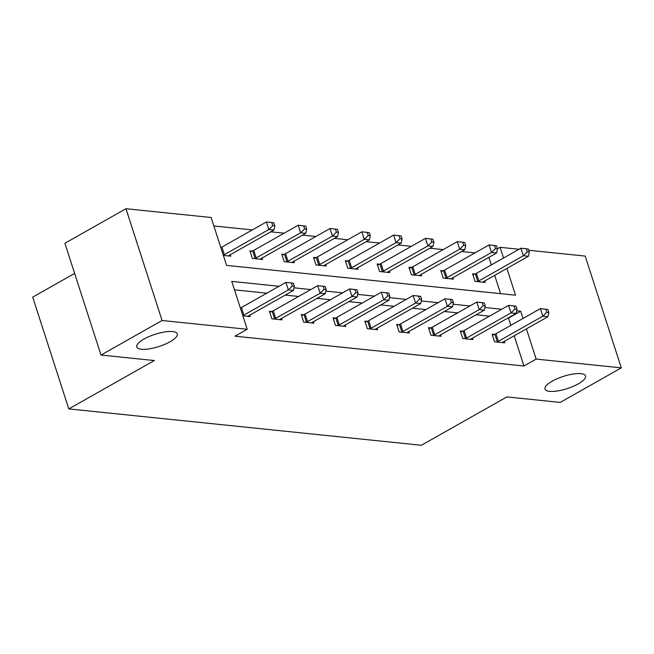 <?xml version="1.0" encoding="UTF-8"?>
<svg xmlns="http://www.w3.org/2000/svg" width="654" height="654" viewBox="0 0 654 654"><rect width="100%" height="100%" fill="white"/><g stroke="black" fill="none" stroke-linecap="round" stroke-linejoin="round"><path stroke-width="0.98" d="M552.221 381.159A21.304 6.409 -17.9 0 1 572.994 374.055A21.304 6.409 -17.9 0 1 585.543 375.96A21.304 6.409 -17.9 0 1 578.316 383.857A21.304 6.409 -17.9 0 1 557.535 390.953A21.304 6.409 -17.9 0 1 544.995 389.056A21.304 6.409 -17.9 0 1 552.221 381.159M143.978 339.058A21.304 6.409 -17.9 0 1 164.759 331.954A21.304 6.409 -17.9 0 1 177.299 333.851A21.304 6.409 -17.9 0 1 170.081 341.748A21.304 6.409 -17.9 0 1 149.3 348.852A21.304 6.409 -17.9 0 1 136.751 346.947A21.304 6.409 -17.9 0 1 143.978 339.058M74.63 273.421L32.7 297.137L68.801 408.913L421.372 445.276L506.891 396.913L560.216 402.414L621.3 367.859L536.166 359.079L526.413 328.88M68.801 408.913L154.319 360.542L100.994 355.048L64.893 243.272L125.977 208.724L211.111 217.504L226.578 265.385L515.532 295.191L506.891 268.459M474.992 252.885L461.634 251.512M443.175 249.607L429.825 248.234M411.366 246.329L398.008 244.948M379.557 243.043L366.199 241.669M347.748 239.765L334.39 238.383M315.931 236.486L302.581 235.105M284.122 233.2L270.764 231.827M252.313 229.922L213.842 225.957M497.506 248.749L500.065 247.302L519.014 249.264M528.751 250.261L585.199 256.082L621.3 367.859M100.994 355.048L162.078 320.501L125.977 208.724M462.574 331.186L460.293 330.949L462.738 338.502L472.932 339.557L472.466 338.118M398.956 324.629L396.676 324.392L399.112 331.946L409.306 332.992L408.84 331.553M335.33 318.065L333.049 317.828L335.494 325.381L345.688 326.436L345.222 324.989M271.712 311.5L269.432 311.263L271.868 318.817L282.062 319.871L281.596 318.433M510.823 325.349L508.485 318.106L507.937 318.048M489.478 316.152L476.128 314.77M457.669 312.865L444.311 311.492M425.86 309.587L412.502 308.206M394.051 306.309L380.693 304.928M362.234 303.023L348.884 301.649M330.425 299.745L317.067 298.363M298.616 296.466L285.258 295.085M266.807 293.18L234.475 289.845M279.021 286.272L231.753 281.4L247.212 329.281L234.999 336.189L523.952 365.995L514.191 335.788M249.787 315.146L250.253 316.585L242.871 315.825M303.521 314.778L301.241 314.549L303.677 322.103L313.879 323.15L313.413 321.711M367.139 321.343L364.858 321.106L367.303 328.66L377.497 329.714L377.031 328.275M430.765 327.907L428.484 327.67L430.921 335.224L441.123 336.279L440.657 334.832M494.383 334.472L492.102 334.235L494.547 341.789L504.741 342.835L504.275 341.396M523.952 365.995L536.166 359.079M247.212 329.281L162.078 320.501M523.036 318.441L520.698 311.198L516.693 310.789M503.523 258.019L500.065 247.302M501.7 309.236L484.884 307.503M469.891 305.958L453.075 304.224M438.074 302.679L421.258 300.946M406.265 299.393L389.449 297.66M374.456 296.115L357.64 294.382M342.647 292.837L325.831 291.095M310.83 289.55L294.014 287.817M500.58 293.646L494.677 275.367M491.309 264.935L488.865 257.382M484.761 280.975L485.227 282.422L475.033 281.367L472.589 273.813L474.869 274.051M452.952 277.697L453.418 279.135L443.216 278.089L440.78 270.535L443.06 270.764M421.135 274.418L421.601 275.857L411.407 274.803L408.971 267.249L411.252 267.486M389.326 271.132L389.792 272.571L379.598 271.524L377.162 263.971L379.443 264.208M357.517 267.854L357.983 269.293L347.789 268.238L345.345 260.693L347.626 260.921M325.708 264.568L326.174 266.014L315.972 264.96L313.536 257.406L315.817 257.643M293.891 261.289L294.357 262.728L284.163 261.682L281.727 254.128L284.008 254.365M262.082 258.011L262.548 259.45L252.354 258.395L249.918 250.85L252.199 251.079M230.273 254.725L230.739 256.172L223.357 255.412M508.485 318.106L520.698 311.198M240.353 308.042L242.814 315.58A3.327 0.997 162.1 0 0 243.877 315.081L288.349 289.926L293.442 290.458L248.978 315.604A3.327 0.997 162.1 0 0 248.209 316.135L247.972 316.356M240.378 308.026A3.327 0.997 162.1 0 0 241.44 307.527L285.904 282.381L293.384 283.215L291.341 283.002L292.322 286.027L294.357 286.239L293.384 283.215M292.322 286.027L288.349 289.926L285.904 282.381L291.341 283.002M293.442 290.458L294.357 286.239M228.459 255.935L228.696 255.722A3.327 0.997 -17.9 0 1 229.456 255.191L273.928 230.036L268.835 229.513L266.391 221.959L221.919 247.106A3.327 0.997 -17.9 0 1 220.864 247.613L223.276 255.174M271.827 222.589L266.391 221.959L273.871 222.793L271.827 222.589L272.808 225.605L274.844 225.818L273.871 222.793M272.808 225.605L268.835 229.513L224.363 254.659A3.327 0.997 -17.9 0 1 223.3 255.166M274.844 225.818L273.928 230.036M274.149 319.054L274.631 318.866A3.327 0.997 162.1 0 0 275.686 318.359L320.158 293.213L325.259 293.736L280.787 318.89A3.327 0.997 162.1 0 0 280.018 319.422L279.781 319.634M269.759 312.277L272.187 311.312A3.327 0.997 162.1 0 0 273.249 310.813L317.721 285.659L325.193 286.493L323.158 286.288L324.131 289.305L326.166 289.518L325.193 286.493M324.131 289.305L320.158 293.213L317.721 285.659L323.158 286.288M325.259 293.736L326.166 289.518M305.958 322.332L306.44 322.144A3.327 0.997 162.1 0 0 307.503 321.645L351.966 296.491L357.068 297.014L312.596 322.169A3.327 0.997 162.1 0 0 311.835 322.7L311.59 322.913M301.568 315.555L304.004 314.59A3.327 0.997 162.1 0 0 305.058 314.092L349.53 288.937L357.002 289.779L354.967 289.567L355.94 292.591L357.983 292.796L357.002 289.779M355.94 292.591L351.966 296.491L349.53 288.937L354.967 289.567M357.068 297.014L357.983 292.796M260.267 259.213L260.505 259A3.327 0.997 -17.9 0 1 261.273 258.469L305.737 233.314L300.644 232.791L298.199 225.238L253.736 250.392A3.327 0.997 -17.9 0 1 252.673 250.891L250.245 251.855M303.644 225.867L298.199 225.238L305.68 226.08L303.644 225.867L304.617 228.884L306.652 229.096L305.68 226.08M304.617 228.884L300.644 232.791L256.172 257.946A3.327 0.997 -17.9 0 1 255.117 258.444L254.635 258.632M306.652 229.096L305.737 233.314M292.076 262.499L292.313 262.279A3.327 0.997 -17.9 0 1 293.082 261.747L337.554 236.601L332.453 236.069L330.017 228.524L285.545 253.67A3.327 0.997 -17.9 0 1 284.482 254.169L282.054 255.142M335.453 229.145L330.017 228.524L337.489 229.358L335.453 229.145L336.426 232.17L338.47 232.383L337.489 229.358M336.426 232.17L332.453 236.069L287.981 261.224A3.327 0.997 -17.9 0 1 286.926 261.723L286.444 261.919M338.47 232.383L337.554 236.601M337.775 325.618L338.249 325.422A3.327 0.997 162.1 0 0 339.312 324.924L383.775 299.777L388.877 300.3L344.405 325.447A3.327 0.997 162.1 0 0 343.644 325.978L343.407 326.199M333.377 318.841L335.813 317.877A3.327 0.997 162.1 0 0 336.867 317.37L381.339 292.224L388.819 293.057L386.776 292.845L387.757 295.87L389.792 296.082L388.819 293.057M387.757 295.87L383.775 299.777L381.339 292.224L386.776 292.845M388.877 300.3L389.792 296.082M323.894 265.777L324.131 265.565A3.327 0.997 -17.9 0 1 324.891 265.034L369.363 239.879L364.262 239.356L361.826 231.802L317.353 256.957A3.327 0.997 -17.9 0 1 316.299 257.455L313.863 258.42M367.262 232.432L361.826 231.802L369.297 232.636L367.262 232.432L368.235 235.448L370.278 235.661L369.297 232.636M368.235 235.448L364.262 239.356L319.798 264.502A3.327 0.997 -17.9 0 1 318.735 265.009L318.253 265.197M370.278 235.661L369.363 239.879M369.584 328.897L370.058 328.709A3.327 0.997 162.1 0 0 371.12 328.202L415.592 303.055L420.686 303.579L376.222 328.733A3.327 0.997 162.1 0 0 375.453 329.264L375.216 329.477M365.185 322.12L367.622 321.155A3.327 0.997 162.1 0 0 368.684 320.656L413.148 295.502L420.628 296.336L418.585 296.131L419.566 299.148L421.601 299.36L420.628 296.336M419.566 299.148L415.592 303.055L413.148 295.502L418.585 296.131M420.686 303.579L421.601 299.36M355.702 269.056L355.94 268.843A3.327 0.997 -17.9 0 1 356.7 268.312L401.172 243.157L396.079 242.634L393.634 235.08L349.162 260.235A3.327 0.997 -17.9 0 1 348.108 260.733L345.672 261.698M399.071 235.71L393.634 235.08L401.115 235.922L399.071 235.71L400.052 238.726L402.087 238.939L401.115 235.922M400.052 238.726L396.079 242.634L351.607 267.788A3.327 0.997 -17.9 0 1 350.544 268.287L350.07 268.475M402.087 238.939L401.172 243.157M401.392 332.175L401.875 331.987A3.327 0.997 162.1 0 0 402.929 331.488L447.401 306.334L452.503 306.865L408.031 332.011A3.327 0.997 162.1 0 0 407.262 332.543L407.025 332.755M397.003 325.406L399.43 324.433A3.327 0.997 162.1 0 0 400.493 323.934L444.965 298.78L452.437 299.622L450.402 299.409L451.374 302.434L453.41 302.638L452.437 299.622M451.374 302.434L447.401 306.334L444.965 298.78L450.402 299.409M452.503 306.865L453.41 302.638M387.511 272.342L387.748 272.121A3.327 0.997 -17.9 0 1 388.517 271.59L432.981 246.444L427.888 245.912L425.443 238.367L380.98 263.513A3.327 0.997 -17.9 0 1 379.917 264.012L377.489 264.984M430.888 238.988L425.443 238.367L432.923 239.201L430.888 238.988L431.861 242.013L433.896 242.225L432.923 239.201M431.861 242.013L427.888 245.912L383.416 271.067A3.327 0.997 -17.9 0 1 382.361 271.565L381.879 271.762M433.896 242.225L432.981 246.444M433.201 335.461L433.684 335.265A3.327 0.997 162.1 0 0 434.746 334.766L479.21 309.62L484.312 310.143L439.84 335.298A3.327 0.997 162.1 0 0 439.079 335.821L438.834 336.042M428.811 328.684L431.248 327.719A3.327 0.997 162.1 0 0 432.302 327.213L476.774 302.066L484.246 302.9L482.211 302.688L483.183 305.712L485.227 305.925L484.246 302.9M483.183 305.712L479.21 309.62L476.774 302.066L482.211 302.688M484.312 310.143L485.227 305.925M419.32 275.62L419.557 275.408A3.327 0.997 -17.9 0 1 420.326 274.876L464.798 249.722L459.697 249.199L457.26 241.645L412.788 266.799A3.327 0.997 -17.9 0 1 411.726 267.298L409.298 268.263M462.697 242.274L457.26 241.645L464.732 242.479L462.697 242.274L463.67 245.291L465.713 245.503L464.732 242.479M463.67 245.291L459.697 249.199L415.225 274.345A3.327 0.997 -17.9 0 1 414.17 274.852L413.688 275.04M465.713 245.503L464.798 249.722M465.019 338.739L465.493 338.551A3.327 0.997 162.1 0 0 466.555 338.053L511.019 312.898L516.12 313.421L471.648 338.576A3.327 0.997 162.1 0 0 470.888 339.107L470.651 339.32M460.62 331.962L463.057 330.998A3.327 0.997 162.1 0 0 464.111 330.499L508.583 305.344L516.063 306.178L514.019 305.974L515 308.99L517.036 309.203L516.063 306.178M515 308.99L511.019 312.898L508.583 305.344L514.019 305.974M516.12 313.421L517.036 309.203M451.137 278.898L451.374 278.686A3.327 0.997 -17.9 0 1 452.135 278.154L496.607 253L491.506 252.477L489.069 244.923L444.597 270.077A3.327 0.997 -17.9 0 1 443.543 270.576L441.107 271.541M494.506 245.552L489.069 244.923L496.541 245.765L494.506 245.552L495.479 248.577L497.522 248.782L496.541 245.765M495.479 248.577L491.506 252.477L447.042 277.631A3.327 0.997 -17.9 0 1 445.979 278.13L445.497 278.318M497.522 248.782L496.607 253M496.827 342.017L497.302 341.829A3.327 0.997 162.1 0 0 498.364 341.331L542.836 316.176L547.929 316.708L503.466 341.854A3.327 0.997 162.1 0 0 502.697 342.385L502.46 342.598M492.429 335.249L494.865 334.276A3.327 0.997 162.1 0 0 495.928 333.777L540.392 308.623L547.872 309.465L545.828 309.252L546.809 312.277L548.845 312.481L547.872 309.465M546.809 312.277L542.836 316.176L540.392 308.623L545.828 309.252M547.929 316.708L548.845 312.481M482.946 282.185L483.183 281.964A3.327 0.997 -17.9 0 1 483.944 281.433L528.416 256.286L523.323 255.763L520.878 248.209L476.406 273.356A3.327 0.997 -17.9 0 1 475.352 273.863L472.916 274.827M526.315 248.831L520.878 248.209L528.358 249.043L526.315 248.831L527.296 251.855L529.331 252.068L528.358 249.043M527.296 251.855L523.323 255.763L478.851 280.909A3.327 0.997 -17.9 0 1 477.788 281.408L477.314 281.604M529.331 252.068L528.416 256.286M243.877 315.081L241.44 307.527M221.919 247.106L224.363 254.659M274.631 318.866L272.187 311.312M275.686 318.359L273.249 310.813M306.44 322.144L304.004 314.59M307.503 321.645L305.058 314.092M253.736 250.392L256.172 257.946M252.673 250.891L255.117 258.444M285.545 253.67L287.981 261.224M284.482 254.169L286.926 261.723M338.249 325.422L335.813 317.877M339.312 324.924L336.867 317.37M317.353 256.957L319.798 264.502M316.299 257.455L318.735 265.009M370.058 328.709L367.622 321.155M371.12 328.202L368.684 320.656M349.162 260.235L351.607 267.788M348.108 260.733L350.544 268.287M401.875 331.987L399.43 324.433M402.929 331.488L400.493 323.934M380.98 263.513L383.416 271.067M379.917 264.012L382.361 271.565M433.684 335.265L431.248 327.719M434.746 334.766L432.302 327.213M412.788 266.799L415.225 274.345M411.726 267.298L414.17 274.852M465.493 338.551L463.057 330.998M466.555 338.053L464.111 330.499M444.597 270.077L447.042 277.631M443.543 270.576L445.979 278.13M497.302 341.829L494.865 334.276M498.364 341.331L495.928 333.777M476.406 273.356L478.851 280.909M475.352 273.863L477.788 281.408"/></g></svg>
